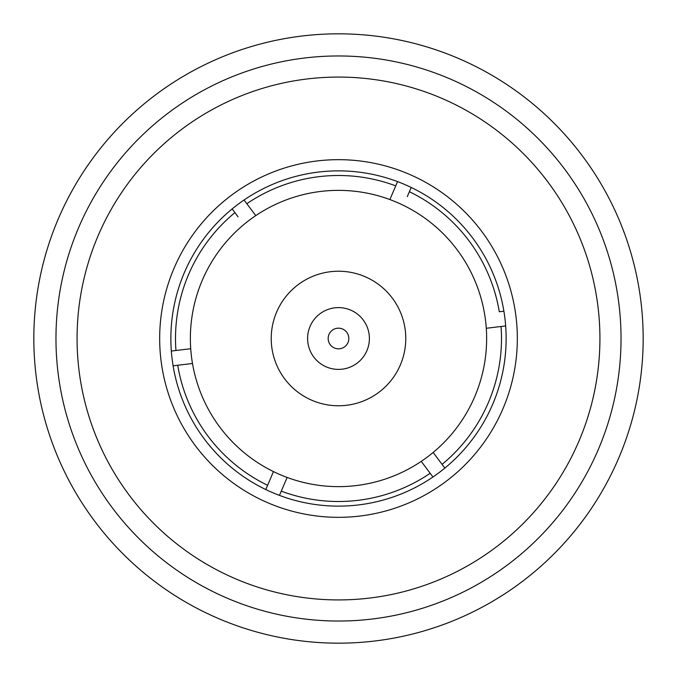 <?xml version="1.0" encoding="UTF-8"?>
<svg xmlns="http://www.w3.org/2000/svg" width="677" height="677" viewBox="0 0 677 677"><rect width="100%" height="100%" fill="white"/><g stroke="black" fill="none" stroke-linecap="round" stroke-linejoin="round"><path stroke-width="1.02" d="M366.909 350.652A30.905 30.905 0 0 1 326.348 366.909A30.905 30.905 0 0 1 310.091 326.348A30.905 30.905 0 0 1 350.652 310.091A30.905 30.905 0 0 1 366.909 350.652M347.995 342.562A10.324 10.324 0 0 1 334.438 347.995A10.324 10.324 0 0 1 329.005 334.438A10.324 10.324 0 0 1 342.562 329.005A10.324 10.324 0 0 1 347.995 342.562M400.352 364.962A67.277 67.277 0 0 0 364.962 276.648A67.277 67.277 0 0 0 276.648 312.038A67.277 67.277 0 0 0 312.038 400.352A67.277 67.277 0 0 0 400.352 364.962M184.381 272.56A167.634 167.634 0 0 1 404.44 184.381A167.634 167.634 0 0 1 492.619 404.44A167.634 167.634 0 0 1 272.56 492.619A167.634 167.634 0 0 1 184.381 272.56M174.091 268.151A178.821 178.821 0 0 1 408.849 174.091A178.821 178.821 0 0 1 502.909 408.849A178.821 178.821 0 0 1 268.151 502.909A178.821 178.821 0 0 1 174.091 268.151M486.281 328.277L501.056 326.5A162.996 162.996 0 0 1 442.073 464.363L433.145 452.456A148.136 148.136 0 0 0 389.867 199.554A148.136 148.136 0 0 0 190.719 348.723L175.944 350.5A162.996 162.996 0 0 1 234.927 212.637L238.101 216.868M643.15 342.308A304.675 304.675 0 0 1 334.692 643.15A304.675 304.675 0 0 1 33.85 334.692A304.675 304.675 0 0 1 342.308 33.85A304.675 304.675 0 0 1 643.15 342.308M621.012 342.029A282.537 282.537 0 0 1 334.971 621.012A282.537 282.537 0 0 1 55.988 334.971A282.537 282.537 0 0 1 342.029 55.988A282.537 282.537 0 0 1 621.012 342.029M599.907 341.767A261.424 261.424 0 0 1 335.233 599.907A261.424 261.424 0 0 1 77.093 335.233A261.424 261.424 0 0 1 341.767 77.093A261.424 261.424 0 0 1 599.907 341.767M430.166 473.282A162.996 162.996 0 0 1 281.277 491.13L287.133 477.446A148.136 148.136 0 0 0 421.246 461.367L432.95 476.989M407.309 196.592L409.39 191.718A162.996 162.996 0 0 1 499.287 311.742L503.891 311.192M255.754 215.633L246.834 203.718A162.996 162.996 0 0 1 395.723 185.87L389.867 199.554M279.457 495.386L287.133 477.446A148.136 148.136 0 0 1 273.466 471.59L265.79 489.539M267.61 485.282A162.996 162.996 0 0 1 177.712 365.258L192.488 363.49A148.136 148.136 0 0 0 273.466 471.59M173.109 365.808L177.712 365.258M175.944 350.5L171.34 351.05M232.152 208.922L234.927 212.637M246.834 203.718L244.05 200.011M397.543 181.614L395.723 185.87M409.39 191.718L411.21 187.461M501.056 326.5L505.66 325.95M444.848 468.078L442.073 464.363M421.246 461.367A148.136 148.136 0 0 0 433.145 452.456M190.719 348.723A148.136 148.136 0 0 0 192.488 363.49"/></g></svg>
